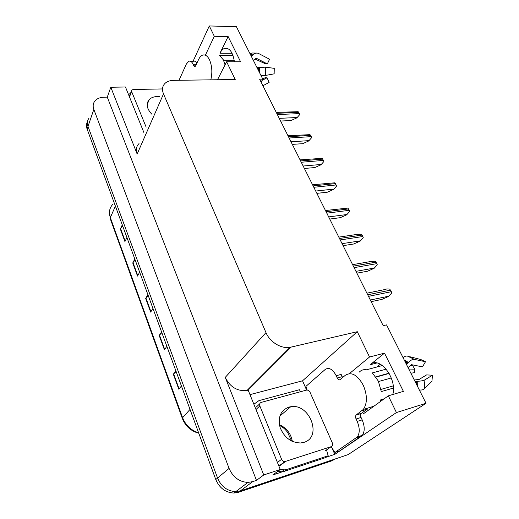 <?xml version="1.0" encoding="UTF-8"?>
<svg xmlns="http://www.w3.org/2000/svg" width="519" height="519" viewBox="0 0 519 519"><rect width="100%" height="100%" fill="white"/><g stroke="black" fill="none" stroke-linecap="round" stroke-linejoin="round"><path stroke-width="0.78" d="M261.096 82.112L262.802 79.135L236.398 26.696L209.3 25.95L214.308 36.298L228.139 36.57L219.959 53.21C221.185 50.739 222.664 49.156 224.39 48.462C229.43 47.476 232.772 51.906 234.413 61.755M249.976 394.628L302.545 380.81L306.606 390.074M331.706 447.32L334.794 454.352L325.887 457.31M282.459 471.752L272.812 474.956L280.279 469.5L248.199 390.243L246.953 390.535C237.241 391.397 230.008 387.012 225.252 377.384L263.743 474.963L280.279 469.5M143.854 132.449L125.455 86.984L110.807 87.25L137.159 154.052C135.641 149.855 136.263 146.364 139.027 143.575M107.277 97.131L256.483 480.386L252.682 481.651L247.907 482.423C239.24 481.892 232.966 477.214 229.08 468.404L93.835 109.412C92.693 106.207 93.037 103.424 94.86 101.049C96.884 98.642 99.908 97.364 103.93 97.215L107.277 97.131L110.807 87.25M209.3 25.95L193.062 61.281M363.443 413.766L388.335 395.828L396.432 412.56L426.028 403.282L348.08 454.631L240.44 490.851L334.547 459.185L332.361 460.645L238.552 492.272L233.913 493.05C225.506 492.576 219.459 488.074 215.781 479.537L87.095 129.043L88.003 126.402C86.907 123.243 87.25 120.479 89.047 118.105C87.25 120.479 86.907 123.243 88.003 126.402L217.558 478.044L88.003 126.402L93.835 109.412M238.552 492.272L240.44 490.851L235.782 491.629C227.335 491.149 221.263 486.621 217.558 478.044C221.263 486.621 227.335 491.149 235.782 491.629L240.44 490.851L252.682 481.651M396.432 412.56L334.794 454.352M263.743 474.963L256.483 480.386M376.716 367.05L380.33 364.182M228.795 61.748L229.32 60.717M232.064 55.338L232.57 54.339M426.028 403.282L386.551 324.888L383.191 325.673L259.623 79.173L262.802 79.135M217.5 79.751L226.628 61.748L235.224 79.511L173.554 80.354C170.089 80.426 167.319 81.36 165.243 83.15C162.337 85.914 161.759 89.502 163.511 93.913L265.981 332.608C269.835 342.066 281.207 349.008 290.05 347.334L357.293 331.706L302.545 380.81M357.293 331.706L369.541 357.001L349.365 373.648M214.308 36.298L205.375 55.183M388.335 395.828L403.399 391.365L384.514 353.147L369.541 357.001M228.139 36.57L240.582 61.755L226.628 61.748M392.805 394.505C397.333 378.26 379.519 355.632 370.177 364.734L376.768 362.995M384.514 353.147L370.177 364.734M176.129 371.546L173.333 374.212L178.808 389.211L181.436 385.987M175.896 370.89L173.333 374.212M161.85 332.64L159.19 335.456L164.419 349.787L166.865 346.309M161.578 331.901L159.19 335.456M122.64 225.849L120.343 229.022L124.93 241.582L126.921 237.507M122.283 224.883L120.343 229.022M135.141 259.902L132.734 262.971L137.522 276.082L139.65 272.183M134.81 259L132.734 262.971M148.2 295.467L145.67 298.412L150.672 312.114L152.956 308.416M147.896 294.643L145.67 298.412M87.095 129.043C86.16 126.383 86.277 123.97 87.458 121.79M255.484 382.717L255.27 382.198M371.156 301.656L381.841 299.411L388.549 296.459L391.787 292.904L389.86 289.187C387.745 288.824 386.292 288.908 385.494 289.427L366.901 293.17M356.877 273.169L367.517 271.229L374.102 268.323L377.274 264.82L376.872 263.626L375.419 261.226L371.267 261.414L352.609 264.664M343.085 245.662L353.666 244.001L360.141 241.134L363.255 237.676L362.865 236.515L361.458 234.205L357.526 234.341L338.81 237.125M349.696 211.441L346.647 214.847L349.696 211.441L347.964 208.08L325.465 210.513M329.753 219.07L340.282 217.675L346.647 214.847M336.584 186.055L333.587 189.422L336.584 186.055L334.904 182.805L312.561 184.77M316.862 193.353L327.327 192.205L333.587 189.422M148.992 100.225L148.642 100.31M210.798 79.842C212.518 72.712 212.096 66.049 209.52 59.847C207.483 55.805 205.128 54.255 202.462 55.183C200.944 55.831 199.653 57.298 198.576 59.568L195.611 65.926L195.001 66.627L193.866 65.861L195.65 65.855M233.018 55.494L219.55 55.423L223.378 59.873L225.038 64.888M253.343 60.34L256.282 58.219L267.317 63.928L269.562 59.237L258.54 53.457C256.639 52.614 254.81 53.094 253.045 54.904L252.24 55.591L250.949 55.585M257.028 67.665L265.527 67.165L274.259 68.346L274.149 73.841L265.384 75.469L260.927 75.404M223.754 60.71L234.277 60.723M267.317 63.928L265.566 63.876L255.134 59.075M262.679 78.882L265.319 77.668L267.064 77.766L262.082 80.387M262.912 85.732L269.127 82.43L267.064 77.766M258.916 67.593L256.899 67.399M250.048 53.801L252.195 52.996L257.716 53.146M190.525 61.281L193.269 61.281C194.586 60.794 195.819 61.372 196.973 63.013M179.016 80.276L186.34 64.077L188.76 61.281C190.421 60.704 191.894 61.722 193.165 64.324L193.866 65.861M128.478 94.452L130.483 93.414M366.965 408.33L367.348 409.154L361.062 413.552C360.394 414.525 360.394 415.836 361.068 417.471L356.092 419.008C355.424 417.36 355.424 416.043 356.086 415.064L363.313 409.433C367.433 403.328 367.42 395.27 363.274 385.26C357.481 374.874 351.499 371.546 345.323 375.282L340.094 379.61C339.089 380.2 338.148 379.661 337.259 378.001L342.196 376.677L341.145 374.4L336.208 375.717L337.259 378.001M386.253 369.119L372.311 372.914L378.299 381.043L381.296 391.592L393.376 388.076M408.051 367.582L411.47 364.669L422.485 366.881L425.496 361.724L414.512 359.427C412.586 359.174 410.568 360.18 408.447 362.437L407.486 363.339L406.105 363.715M359.284 372.104C361.23 370.073 363.611 369.301 366.427 369.807L382.471 365.512M367.348 409.154L365.973 409.945M384.268 398.761L380.784 399.799L380.142 401.732M415.181 381.737L417.944 381.231C421.169 381.076 423.491 380.609 424.912 379.837L432.444 375.198L426.599 374.906L418.989 379.512L414.292 379.966M375.834 376.852L389.062 373.2M376.003 377.086L389.198 373.44M391.287 377.949L378.533 381.536M393.207 385.889L380.998 389.412M408.797 369.054L414.811 369.158L414.545 372.668L410.892 373.219M424.198 388.919L431.957 381.206L432.444 375.198M425.496 361.724L420.831 359.537L409.679 356.689M414.811 369.158L412.65 365.616L410.36 365.577M419.592 390.509L420.124 390.041M424.153 388.965C423.134 389.853 421.525 390.191 419.333 389.977M403.146 357.844C404.489 356.358 405.968 355.794 407.597 356.157L414.512 359.427M361.068 417.471L362.171 419.865C364.818 426.32 364.876 431.471 362.327 435.318L339.763 450.888L334.943 452.484L331.122 446.703M356.092 419.008L357.202 421.409C359.842 427.896 359.901 433.073 357.377 436.92L334.943 452.484M307.157 390.048L305.918 386.383L325.186 369.483C328.988 367.063 332.66 369.139 336.208 375.717M277.866 471.265L281.558 471.816L284.321 471.336L325.322 457.7L328.177 455.747L326.522 449.921M284.321 471.336L287.007 469.403L284.23 469.883L280.163 469.202M253.869 404.249L258.923 400.642L299.482 389.711L300.397 391.754M287.007 469.403L328.177 455.747M159.398 96.618L157.186 96.534C153.799 96.651 151.165 97.663 149.271 99.557C145.865 103.819 146.702 108.692 151.788 114.167M162.512 88.931L133.175 89.515L131.787 90.059L131.612 91.493L146.15 127.155M303.862 442.376C322.734 437.18 309.603 403.004 290.737 406.734L288.908 407.117C280.682 410.36 277.73 417.107 280.059 427.371C284.14 437.452 290.984 442.655 300.585 442.979L303.862 442.376M261.278 402.374C259.766 402.971 259.292 404.165 259.844 405.955L281.596 459.309C282.304 460.801 283.374 461.573 284.814 461.625L331.18 446.664C332.582 446.003 332.971 444.77 332.342 442.96L310.012 392.202C309.214 390.684 308.072 389.977 306.606 390.08L261.278 402.374M323.895 161.487L320.95 164.808L323.895 161.487L322.267 158.34L300.073 159.865M304.387 168.467L314.793 167.553L320.95 164.808M311.601 137.697L308.708 140.973L311.601 137.697L310.031 134.648L287.987 135.751M292.314 144.379L302.655 143.685L308.708 140.973M299.697 114.647L296.855 117.884L299.697 114.647L298.172 111.689L276.283 112.396M280.617 121.044L290.893 120.557L296.855 117.884M219.959 53.21L232.097 53.295M229.08 468.404L215.781 479.537M265.981 332.608L225.252 377.384M163.511 93.913L137.159 154.052M291.055 347.14L247.887 390.32M289.317 348.878L289.07 348.32M198.783 433.242C190.882 431.081 185.406 426.157 182.344 418.463L182.61 417.704C185.633 425.301 190.966 430.329 198.621 432.794M112.941 204.155C109.464 207.84 108.601 212.323 110.333 217.61L110.288 218.804L182.305 418.359M115.393 206.114L110.333 217.61L182.61 417.704L190.032 409.394M150.919 311.705L145.936 298.055M137.756 275.654L132.987 262.595M125.15 241.134L120.583 228.632M164.685 349.404L159.469 335.118M179.094 388.854L173.631 373.888M370.339 300.027L388.867 296.174M368.496 296.355L391.371 291.684M367.705 294.779L390.573 290.134M355.963 271.353L374.407 268.025M354.114 267.655L376.872 263.626M353.348 266.13L376.1 262.134M342.086 243.664L360.433 240.822M340.217 239.947L362.865 236.515M339.478 238.468L362.119 235.075M328.676 216.91L346.919 214.529M326.795 213.166L349.319 210.305M326.081 211.746L348.599 208.91M315.708 191.044L333.853 189.091M313.82 187.281L336.221 184.946M313.132 185.906L335.521 183.596M258.494 70.578L258.326 67.658M265.384 75.469L265.527 67.165M259.545 72.66L259.416 67.509M253.045 54.904L250.392 54.482M258.91 71.401L258.741 67.619M252.584 55.423L250.638 54.969M196.364 64.324L193.165 64.324M407.486 363.339L405.105 361.73M361.84 410.821L366.849 409.309M416.673 384.696L416.569 381.335M432.022 380.972L424.295 388.569L424.912 379.837M417.847 387.031L417.944 381.231M408.447 362.437L404.217 359.959M417.114 385.578L417.062 381.264M407.882 363.073L404.788 361.101M357.202 421.409L362.171 419.865M356.3 437.926L361.243 436.317M356.319 414.843L361.295 413.332M147.934 101.471L148.544 101.289M148.888 100.459L148.447 100.576M131.612 91.493L129.484 96.943M289.602 406.941L290.348 407.071M279.391 424.672C286.533 427.916 290.861 433.495 292.359 441.403M259.844 405.955L256.003 409.523M259.74 403.814L256.36 406.974M281.596 459.309L277.425 462.448M285.489 461.508L280.098 465.504M331.18 446.664L325.426 450.693M303.161 166.022L321.203 164.471M301.267 162.246L323.538 160.403M300.598 160.909L322.863 159.099M291.016 141.797L308.954 140.63M289.122 138.015L311.257 136.64M288.473 136.724L310.602 135.375M279.261 118.345L297.082 117.528M277.36 114.55L299.359 113.616M276.731 113.298L298.723 112.389M224.39 48.462L227.666 48.501M247.907 482.423L233.913 493.05M290.05 347.334L246.953 390.535M110.216 218.609L109.58 210.779M266.98 63.805L256.062 58.186M363.313 409.433L373.881 406.241M284.23 469.883L281.558 471.816M362.327 435.318L357.377 436.92M356.086 415.064L361.062 413.552M149.271 99.557L147.182 104.52M131.482 90.844L129.296 96.469M290.737 406.734L279.845 416.108M291.587 441.04L287.552 432.236C285.028 429.323 284.457 428.201 279.546 425.457M284.814 461.625L279.43 465.621"/></g></svg>
